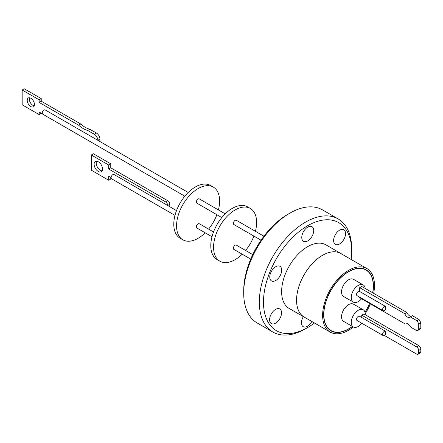 <?xml version="1.0" encoding="UTF-8"?>
<svg xmlns="http://www.w3.org/2000/svg" width="443" height="443" viewBox="0 0 443 443"><rect width="100%" height="100%" fill="white"/><g stroke="black" fill="none" stroke-linecap="round" stroke-linejoin="round"><path stroke-width="0.66" d="M353.359 326.984A36.675 21.175 -60 0 1 348.552 330.273A36.675 21.175 -60 0 1 330.212 332.089L304.175 317.061A36.675 21.175 -60 0 1 298.554 287.668A36.675 21.175 -60 0 1 322.515 255.351A36.675 21.175 -60 0 1 340.85 253.534L366.893 268.563A36.675 21.175 -60 0 1 373.659 293.338M330.212 332.089A36.675 21.175 -60 0 1 324.592 302.702A36.675 21.175 -60 0 1 348.552 270.38A36.675 21.175 -60 0 1 366.893 268.563M372.796 292.845A35.202 20.323 120 0 0 366.156 269.842A35.202 20.323 120 0 0 348.552 271.587A35.202 20.323 120 0 0 325.555 302.608A35.202 20.323 120 0 0 330.949 330.816A35.202 20.323 120 0 0 348.552 329.071A35.202 20.323 120 0 0 352.456 326.463M365.043 312.343A35.202 20.323 120 0 0 369.639 303.427M364.633 269.25A35.202 20.323 120 0 0 364.334 268.99M352.307 326.375A34.958 20.184 -60 0 1 348.552 328.872A34.958 20.184 -60 0 1 331.071 330.605A34.958 20.184 -60 0 1 325.716 302.591A34.958 20.184 -60 0 1 348.552 271.786A34.958 20.184 -60 0 1 366.029 270.053A34.958 20.184 -60 0 1 372.652 292.757M363.232 309.779L353.514 304.169A9.918 5.726 120 0 0 345.867 306.822A9.918 5.726 120 0 0 341.542 316.806A9.918 5.726 120 0 0 343.591 321.347L353.315 326.956A9.918 5.726 -60 0 1 351.26 322.415A9.918 5.726 -60 0 1 355.591 312.437A9.918 5.726 -60 0 1 363.232 309.779A9.918 5.726 -60 0 1 365.287 314.32A9.918 5.726 -60 0 1 365.276 314.735M363.232 284.927L353.514 279.311A9.918 5.726 120 0 0 348.552 279.804A9.918 5.726 120 0 0 342.074 288.543A9.918 5.726 120 0 0 343.591 296.489L353.315 302.104A9.918 5.726 -60 0 1 351.792 294.158A9.918 5.726 -60 0 1 358.271 285.414A9.918 5.726 -60 0 1 363.232 284.927A9.918 5.726 -60 0 1 365.231 288.476M361.56 298.765A9.918 5.726 -60 0 1 358.271 301.611A9.918 5.726 -60 0 1 353.315 302.104M385.537 331.275L359.5 316.241A2.453 1.418 120 0 0 357.612 316.9A2.453 1.418 120 0 0 356.537 319.37A2.453 1.418 120 0 0 357.047 320.494L383.084 335.528A2.453 1.418 -60 0 1 382.575 334.404A2.453 1.418 -60 0 1 383.649 331.934A2.453 1.418 -60 0 1 385.537 331.275A2.453 1.418 -60 0 1 385.709 331.408L385.715 333.773A2.453 1.418 -60 0 1 383.084 335.528M385.737 308.871A2.453 1.418 -60 0 1 383.084 310.67A2.453 1.418 -60 0 1 382.575 309.552A2.453 1.418 -60 0 1 383.649 307.077A2.453 1.418 -60 0 1 385.537 306.423A2.453 1.418 -60 0 1 385.731 306.573L385.737 308.871M359.694 291.538A2.453 1.418 120 0 0 359.5 291.389A2.453 1.418 120 0 0 357.612 292.048A2.453 1.418 120 0 0 356.537 294.517A2.453 1.418 120 0 0 357.047 295.642L383.084 310.67M359.694 291.5L359.688 287.684L404.775 313.716A4.546 2.619 -120.1 0 0 407.532 317.094A4.546 2.619 -120.1 0 0 409.808 317.321A4.546 2.619 -120.1 0 0 410.279 316.895L412.367 315.687L419.111 319.58L417.024 320.787A7.741 4.458 59.9 0 1 418.713 324.237L420.795 323.03L420.806 328.086L418.724 329.293A7.741 4.458 59.9 0 1 417.583 330.567A7.741 4.458 59.9 0 1 417.046 330.799L410.838 327.216A6.39 3.682 -120.1 0 0 404.348 323.357A6.39 3.682 -120.1 0 0 404.254 323.418L404.448 323.307M404.775 313.716L406.862 312.509A4.546 2.619 -120.1 0 0 409.614 315.887A4.546 2.619 -120.1 0 0 411.281 316.313M275.546 323.196A8.445 4.873 -60 0 1 271.354 323.6A8.445 4.873 -60 0 1 270.064 316.817A8.445 4.873 -60 0 1 275.601 309.375A8.445 4.873 -60 0 1 279.799 308.97A8.445 4.873 -60 0 1 281.084 315.754A8.445 4.873 -60 0 1 275.546 323.196M275.707 280.53A8.445 4.873 -60 0 1 271.509 280.934A8.445 4.873 -60 0 1 270.224 274.151A8.445 4.873 -60 0 1 275.762 266.708A8.445 4.873 -60 0 1 279.954 266.304A8.445 4.873 -60 0 1 281.244 273.087A8.445 4.873 -60 0 1 275.707 280.53M307.719 240.92A8.445 4.873 -60 0 1 303.521 241.324A8.445 4.873 -60 0 1 302.231 234.541A8.445 4.873 -60 0 1 307.769 227.098A8.445 4.873 -60 0 1 311.966 226.694A8.445 4.873 -60 0 1 313.256 233.478A8.445 4.873 -60 0 1 307.719 240.92M339.571 243.977A8.445 4.873 -60 0 1 335.373 244.381A8.445 4.873 -60 0 1 334.083 237.598A8.445 4.873 -60 0 1 339.62 230.155A8.445 4.873 -60 0 1 343.818 229.756A8.445 4.873 -60 0 1 345.108 236.54A8.445 4.873 -60 0 1 339.571 243.977M311.822 321.474A8.445 4.873 -60 0 1 307.398 326.253A8.445 4.873 -60 0 1 303.2 326.657A8.445 4.873 -60 0 1 303.355 316.645M243.705 290.929A62.358 35.999 -60 0 1 243.705 290.708A62.358 35.999 -60 0 1 243.705 290.486A62.358 35.999 -60 0 1 287.795 214.34L289.877 213.133A65.304 37.705 -60 0 1 322.532 209.899L338.153 218.92A65.304 37.705 -60 0 1 351.676 248.816L351.676 251.22A62.358 35.999 -60 0 1 351.676 251.441A62.358 35.999 -60 0 1 351.138 259.471M314.464 322.997A62.358 35.999 -60 0 1 307.586 327.587L305.504 328.795A65.304 37.705 -60 0 1 272.849 332.029L257.228 323.008A65.304 37.705 -60 0 1 243.705 293.111A65.304 37.705 -60 0 1 243.705 292.884A65.304 37.705 -60 0 1 289.877 213.133M272.849 332.029A65.304 37.705 -60 0 1 259.327 301.899A65.304 37.705 -60 0 1 287.922 236.318A65.304 37.705 -60 0 1 338.153 218.92M307.586 327.587A62.358 35.999 -60 0 1 263.491 301.91A62.358 35.999 -60 0 1 307.68 225.708A62.358 35.999 -60 0 1 351.676 251.22M341.802 254.083A36.725 21.203 120 0 0 340.877 253.49A36.725 21.203 120 0 0 322.626 255.246A36.725 21.203 120 0 0 298.543 287.601A36.725 21.203 120 0 0 304.153 317.099A36.725 21.203 120 0 0 305.122 317.609M340.877 253.49L325.948 244.868A36.725 21.203 120 0 0 307.697 246.624A36.725 21.203 120 0 0 283.614 278.979A36.725 21.203 120 0 0 289.224 308.483L304.153 317.099M252.743 254.603L236.324 245.129A2.453 1.418 120 0 0 234.43 245.782A2.453 1.418 120 0 0 233.356 248.252A2.453 1.418 120 0 0 233.865 249.376L250.716 259.105M263.934 236.213L236.324 220.271A2.453 1.418 120 0 0 234.43 220.93A2.453 1.418 120 0 0 233.356 223.399A2.453 1.418 120 0 0 233.865 224.523L261.049 240.217M255.412 231.296A30.44 17.576 120 0 0 250.317 208.459A30.44 17.576 120 0 0 235.095 209.971A30.44 17.576 120 0 0 215.209 236.795A30.44 17.576 120 0 0 219.872 261.187A30.44 17.576 120 0 0 235.095 259.681A30.44 17.576 120 0 0 242.199 254.188M250.317 208.459L247.537 206.859A30.44 17.576 120 0 0 232.315 208.365A30.44 17.576 120 0 0 212.43 235.189A30.44 17.576 120 0 0 217.098 259.581L219.872 261.187M213.52 231.96L199.311 223.759A2.453 1.418 120 0 0 197.423 224.418A2.453 1.418 120 0 0 196.349 226.888A2.453 1.418 120 0 0 196.858 228.012L211.998 236.75M225.216 213.858L199.311 198.901A2.453 1.418 120 0 0 197.423 199.56A2.453 1.418 120 0 0 196.349 202.03A2.453 1.418 120 0 0 196.858 203.154L221.827 217.574M218.405 209.927A30.44 17.576 120 0 0 213.304 187.096A30.44 17.576 120 0 0 198.082 188.602A30.44 17.576 120 0 0 178.197 215.425A30.44 17.576 120 0 0 182.865 239.818A30.44 17.576 120 0 0 198.082 238.312A30.44 17.576 120 0 0 205.187 232.819M213.304 187.096L210.53 185.49A30.44 17.576 120 0 0 195.308 186.996A30.44 17.576 120 0 0 175.422 213.825A30.44 17.576 120 0 0 180.085 238.218L182.865 239.818M114.233 174.68A2.453 1.418 120 0 0 114.045 174.531A2.453 1.418 120 0 0 112.151 175.184A2.453 1.418 120 0 0 111.082 177.66A2.453 1.418 120 0 0 111.586 178.784L174.985 215.387M188.203 192.489L45.23 109.947A2.453 1.418 120 0 0 43.342 110.6A2.453 1.418 120 0 0 42.268 113.076A2.453 1.418 120 0 0 42.777 114.2L184.82 196.205M98.335 171.502A5.958 3.433 59.9 0 1 94.437 166.258A5.958 3.433 59.9 0 1 95.334 161.49A5.958 3.433 59.9 0 1 98.318 161.784A5.958 3.433 59.9 0 1 102.211 167.028A5.958 3.433 59.9 0 1 101.314 171.801A5.958 3.433 59.9 0 1 98.335 171.502M96.568 161.213A5.958 3.433 -120.1 0 0 100.417 170.295A5.958 3.433 -120.1 0 0 102.167 170.865M42.5 113.945L39.183 112.029L39.189 114.632L22.178 104.808L22.15 89.995L39.161 99.813L39.167 102.416L78.644 125.208A23.889 13.761 -120.1 0 0 83.195 128.553A23.889 13.761 -120.1 0 0 87.742 130.463L89.824 129.256L96.452 133.083L94.37 134.29A4.912 2.83 59.9 0 1 97.848 140.298L97.848 140.326M22.15 89.995L24.232 88.783L41.243 98.606L41.249 101.209L80.731 124.001A23.889 13.761 -120.1 0 0 85.277 127.346A23.889 13.761 -120.1 0 0 89.824 129.256M30.838 98.246A5.106 2.94 -120.1 0 0 28.28 97.997A5.106 2.94 -120.1 0 0 27.51 102.084A5.106 2.94 -120.1 0 0 30.849 106.575A5.106 2.94 -120.1 0 0 33.408 106.829A5.106 2.94 -120.1 0 0 34.177 102.743A5.106 2.94 -120.1 0 0 30.838 98.246M29.548 97.776A5.106 2.94 -120.1 0 0 32.937 105.368A5.106 2.94 -120.1 0 0 34.222 105.838M97.848 140.298L99.93 139.091A4.912 2.83 -120.1 0 0 96.452 133.083M99.93 139.091L99.935 140.691L99.21 141.112M99.858 141.483A4.912 2.83 -120.1 0 0 99.935 140.691M41.271 113.236L39.189 114.632M169.791 206.693L169.769 206.704A2.946 1.694 -120.1 0 0 169.791 206.693L169.785 204.289A2.946 1.694 -120.1 0 0 167.698 200.685L165.616 201.892L108.673 169.021L108.668 165.017L91.308 154.995L91.336 170.212L108.696 180.235L108.69 176.225L111.082 177.61M110.778 177.433L110.778 179.022L108.696 180.235M91.308 154.995L93.39 153.787L110.75 163.805L110.756 167.814L167.698 200.685M39.161 99.813L41.243 98.606M39.167 102.416L41.249 101.209M78.644 125.208L80.731 124.001M87.742 130.463L94.37 134.29M169.785 204.289L167.703 205.497A2.946 1.694 -120.1 0 0 165.616 201.892M110.756 167.814L108.673 169.021M110.75 163.805L108.668 165.017M208.575 229.109A30.44 17.576 120 0 0 216.882 214.717M245.583 250.472A30.44 17.576 120 0 0 253.889 236.086M384.302 335.412L416.619 354.068A2.946 1.694 -120.1 0 0 418.092 354.217A2.946 1.694 -120.1 0 0 418.696 352.872L418.69 350.468L420.844 349.217A2.946 1.694 -120.1 0 0 418.757 345.612L416.603 346.863L361.748 315.189L361.754 317.542M418.69 350.468A2.946 1.694 -120.1 0 0 416.603 346.863M420.844 349.217L420.85 351.62L418.696 352.872M418.092 354.217L420.246 352.966A2.946 1.694 -120.1 0 0 420.85 351.62M361.748 315.189L363.902 313.943L418.757 345.612M410.279 316.895L417.024 320.787M419.111 319.58A7.741 4.458 59.9 0 1 420.795 323.03M418.713 324.237L418.724 329.293M420.806 328.086A7.741 4.458 59.9 0 1 419.665 329.354L417.583 330.567M404.254 323.418L359.705 297.696L359.705 297.175M359.688 287.684L361.77 286.477L406.862 312.509M361.853 323.268A9.918 5.726 -60 0 1 353.315 326.956M369.512 303.355A34.958 20.184 -60 0 1 364.988 312.16M329.299 329.664A35.202 20.323 120 0 0 329.675 329.797M370.392 303.865A36.675 21.175 -60 0 1 365.259 313.594M328.999 329.404L331.071 330.605M176.508 210.597L114.045 174.531M243.705 290.708L243.705 293.111M385.537 306.423L359.5 291.389M363.958 268.857L366.029 270.053"/></g></svg>

